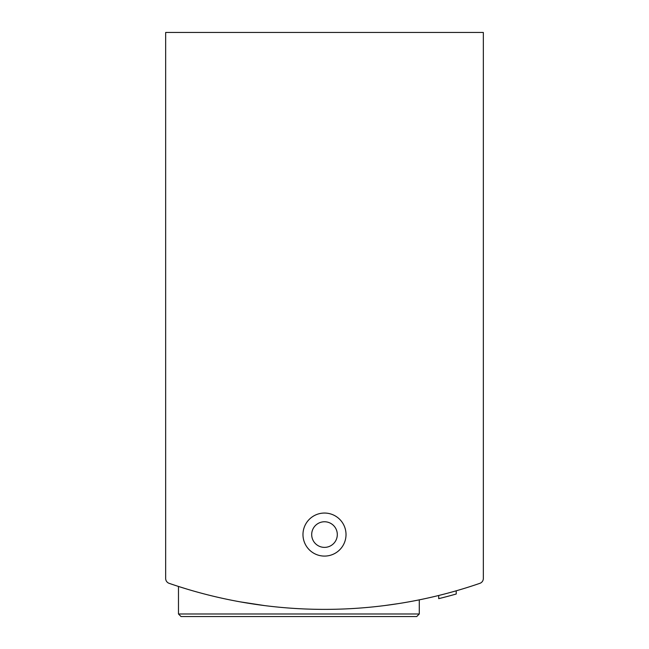 <?xml version="1.0" encoding="UTF-8"?>
<svg xmlns="http://www.w3.org/2000/svg" width="649" height="649" viewBox="0 0 649 649"><rect width="100%" height="100%" fill="white"/><g stroke="black" fill="none" stroke-linecap="round" stroke-linejoin="round"><path stroke-width="0.97" d="M165.665 514.073L165.665 578.486A5.127 5.127 0 0 0 169.121 583.329A476.504 476.504 0 0 0 479.879 583.329A5.127 5.127 0 0 0 483.335 578.486L483.335 514.073M483.335 578.486L483.335 32.45L165.665 32.45L165.665 578.486M405.008 602.523L410.079 601.631M187.731 589.324L178.759 586.542M409.04 601.818L402.615 602.929M398.64 603.57L384.338 605.606M264.768 605.614L239.96 601.818M456.231 590.809L456.231 594.005A479.579 479.579 0 0 1 438.708 598.654L438.708 595.49M302.978 534.573A21.522 21.522 0 0 0 335.257 553.208A21.522 21.522 0 0 0 335.257 515.931A21.522 21.522 0 0 0 302.978 534.573M438.716 598.654L441.425 597.98M442.805 597.632L444.249 597.258M178.475 613.986L419.286 613.986L416.723 616.55L181.039 616.55L178.475 613.986L178.475 586.453M416.723 616.55L213.513 616.55M311.69 534.573A12.81 12.81 0 0 0 330.901 545.663A12.81 12.81 0 0 0 330.901 523.475A12.81 12.81 0 0 0 311.69 534.573M419.286 613.986L419.286 599.854"/></g></svg>
